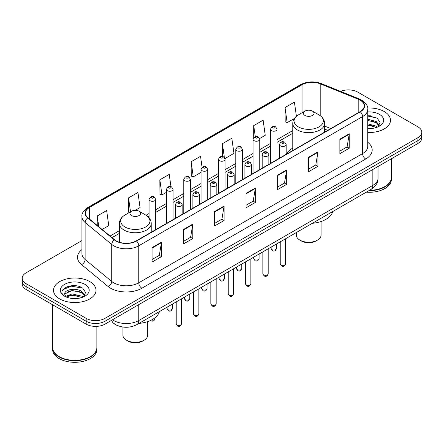 <?xml version="1.0" encoding="UTF-8"?>
<svg xmlns="http://www.w3.org/2000/svg" width="444" height="444" viewBox="0 0 444 444"><rect width="100%" height="100%" fill="white"/><g stroke="black" fill="none" stroke-linecap="round" stroke-linejoin="round"><path stroke-width="0.67" d="M292.757 148.157A23.46 13.542 0 0 0 286.191 154.268M327.65 130.381L324.62 129.16M117.699 325.641A13.276 7.665 180 0 1 113.958 323.571L113.353 323.066A8.852 5.922 129.5 0 1 111.81 320.185M76.523 285.881A17.704 10.223 0 0 0 66.162 287.113M371.018 115.856A17.704 10.223 0 0 0 367.765 115.84M81.929 240.593L26.091 272.832A13.276 7.665 0 0 0 22.2 278.255L22.2 284.032A13.276 7.665 0 0 0 26.091 289.455L86.175 324.148A13.276 7.665 0 0 0 104.956 324.148L417.909 143.462A13.276 7.665 0 0 0 421.8 138.04L421.8 135.148A13.276 7.665 0 0 1 417.909 140.57A13.276 7.665 0 0 0 421.8 135.148L421.8 132.262A13.276 7.665 0 0 0 417.909 126.84L357.825 92.147A13.276 7.665 0 0 0 340.587 91.386M22.2 278.255A13.276 7.665 0 0 0 26.091 283.672L86.175 318.365A13.276 7.665 0 0 0 104.956 318.365L104.956 321.256L417.909 140.57L104.956 321.256A13.276 7.665 0 0 1 86.175 321.256A13.276 7.665 0 0 0 104.956 321.256L104.956 324.148M26.091 283.672L26.091 286.563L86.175 321.256L26.091 286.563A13.276 7.665 0 0 1 22.2 281.141A13.276 7.665 0 0 0 26.091 286.563L26.091 289.455M384.271 111.572A21.245 12.266 0 0 0 367.665 108.014A21.245 12.266 0 0 1 384.271 111.572A21.245 12.266 0 0 1 390.492 120.246A21.245 12.266 0 0 0 384.271 111.572M89.777 281.596A21.245 12.266 0 0 0 66.622 278.937A21.245 12.266 0 0 0 53.508 290.271A21.245 12.266 0 0 0 59.729 298.94A21.245 12.266 0 0 0 82.884 301.598A21.245 12.266 0 0 0 95.998 290.271A21.245 12.266 0 0 0 89.777 281.596A21.245 12.266 0 0 0 66.622 278.937A21.245 12.266 0 0 0 53.508 290.271A21.245 12.266 0 0 0 59.729 298.94A21.245 12.266 0 0 0 82.884 301.598A21.245 12.266 0 0 0 95.998 290.271A21.245 12.266 0 0 0 89.777 281.596M360.078 100.1A14.164 8.175 180 0 1 364.224 105.877A14.164 8.175 180 0 1 360.078 111.66L136.253 240.887A14.164 8.175 180 0 1 114.635 239.793L88.034 217.86A14.164 8.175 180 0 1 85.47 213.17A14.164 8.175 180 0 1 89.616 207.387L302.053 84.737A14.164 8.175 180 0 1 320.196 83.822L358.186 99.178A14.164 8.175 180 0 1 360.078 100.1M360.328 99.95A14.519 8.381 0 0 0 358.391 99.012L320.396 83.655A14.519 8.381 0 0 0 301.803 84.593L89.366 207.243A14.519 8.381 0 0 0 87.74 217.976L114.341 239.91A14.519 8.381 0 0 0 136.502 241.031L360.328 111.805A14.519 8.381 0 0 0 360.328 99.95M152.087 247.608L152.087 262.065L161.472 256.643L161.472 242.185L152.087 247.608M152.087 259.496L159.318 255.322L161.438 242.668A3.541 2.042 -120 0 0 161.472 242.185M159.252 255.361L161.472 256.643M183.383 229.542L183.383 243.995L192.768 238.572L192.768 224.12L183.383 229.542M183.383 241.431L190.615 237.257L192.729 224.597A3.541 2.042 -120 0 0 192.768 224.12M190.548 237.29L192.768 238.572M214.68 211.472L214.68 225.924L224.065 220.507L224.065 206.049L214.68 211.472M214.68 223.36L221.906 219.186L224.026 206.532A3.541 2.042 -120 0 0 224.065 206.049M221.845 219.225L224.065 220.507M339.86 139.2L339.86 153.652L349.25 148.235L349.25 133.777L339.86 139.2M339.86 151.088L347.091 146.914L349.212 134.26A3.541 2.042 -120 0 0 349.25 133.777M347.025 146.947L349.25 148.235M308.563 157.265L308.563 171.723L317.954 166.3L317.954 151.848L308.563 157.265M308.563 169.158L315.795 164.979L317.915 152.325A3.541 2.042 -120 0 0 317.954 151.848M315.734 165.018L317.954 166.3M277.267 175.336L277.267 189.788L286.658 184.371L286.658 169.913L277.267 175.336M277.267 187.224L284.499 183.05L286.619 170.396A3.541 2.042 -120 0 0 286.658 169.913M284.438 183.089L286.658 184.371M245.97 193.401L245.97 207.859L255.361 202.436L255.361 187.984L245.97 193.401M245.97 205.294L253.202 201.121L255.322 188.461A3.541 2.042 -120 0 0 255.361 187.984M253.141 201.154L255.361 202.436M367.765 132.478A21.245 12.266 0 0 0 390.492 120.246A21.245 12.266 0 0 1 367.765 132.478M104.956 318.365L417.909 137.679A13.276 7.665 0 0 0 421.8 132.262M135.292 210.317L140.06 207.564L137.94 192.463L128.549 197.885L128.705 212.254M102.114 229.47L108.763 225.635L106.643 210.534L97.253 215.951L97.253 225.463M224.953 158.552L233.944 153.363L231.829 138.256L222.438 143.678L222.438 156.532M259.629 138.534L265.24 135.292L263.12 120.191L253.735 125.613L253.735 137.607M296.403 116.267L294.416 102.12L285.031 107.542L285.181 121.911M170.962 186.691L169.236 174.398L159.846 179.814L159.995 194.183M202.07 167.288L200.533 156.327L191.142 161.749L191.292 176.113M191.142 161.749L193.262 176.851L201.093 172.328M193.262 176.851L191.142 176.057M222.438 143.678L224.387 157.565M253.735 125.613L255.278 136.619M285.031 107.542L287.151 122.644L294.355 118.481M287.151 122.644L285.031 121.85M159.846 179.814L161.966 194.916L166.417 192.352M161.966 194.916L159.846 194.128M129.348 212.493L128.549 212.193M128.549 197.885L130.508 211.821M97.253 215.951L98.762 226.712M369.513 190.298A22.128 12.776 0 0 0 384.893 186.558A22.128 12.776 0 0 0 391.375 177.522L391.375 158.78M369.425 190.348A21.906 12.648 0 0 0 384.737 186.647A21.906 12.648 0 0 0 384.815 186.602M368.892 190.659A22.128 12.776 0 0 0 391.375 177.883A22.128 12.776 0 0 0 391.375 177.7M366.272 192.169A22.128 12.776 0 0 0 391.375 179.509L391.375 177.883M367.765 128.416L370.202 128.56M367.765 123.826L376.323 126.14L377.489 127.084M367.765 124.975L376.534 127.434M367.765 119.236L376.323 121.551L379.193 125.524M367.765 120.385L376.323 122.699L378.971 125.824M367.765 128.532A14.43 8.331 0 0 0 379.448 126.135A14.43 8.331 0 0 0 379.448 114.352A14.43 8.331 0 0 0 367.765 111.955M377.833 126.94L380.092 122.5L377.234 118.193L367.765 115.612M367.765 116.056L377.039 118.06M367.765 120.646L373.842 121.434M367.765 125.236L373.842 126.024M296.298 232.567L296.298 235.07A12.393 7.154 0 0 0 299.928 240.132L301.493 241.031A10.179 5.877 0 0 0 315.889 241.031L317.454 240.132A12.393 7.154 0 0 0 321.084 235.07L321.084 221.512M301.493 241.031L299.928 240.132A12.393 7.154 0 0 0 317.454 240.132M304.934 115.457A5.311 3.064 0 0 0 312.443 115.457A5.311 3.064 0 0 0 312.443 111.117L319.036 114.924A14.635 8.453 0 0 0 319.036 114.924A14.635 8.453 0 0 1 319.036 126.879A14.635 8.453 0 0 1 298.34 126.879A14.635 8.453 0 0 1 298.34 114.924C294.733 117.066 292.874 119.913 292.757 123.46A15.934 9.196 0 0 0 297.425 129.964A15.934 9.196 0 0 0 314.785 131.957A15.934 9.196 0 0 0 324.62 123.46C324.503 119.913 322.644 117.066 319.042 114.924L312.443 111.117A5.311 3.064 0 0 0 304.934 111.117A5.311 3.064 0 0 0 304.934 115.457M312.337 223.31A24.342 14.053 0 0 0 332.756 211.522M122.916 327.039L122.916 335.17A12.393 7.154 0 0 0 126.546 340.226L128.111 341.131A10.179 5.877 0 0 0 142.507 341.131L144.072 340.226A12.393 7.154 0 0 0 147.702 335.17L147.702 321.606M128.111 341.131L126.546 340.226A12.393 7.154 0 0 0 144.072 340.226M131.557 215.556A5.311 3.064 0 0 0 139.066 215.556A5.311 3.064 0 0 0 139.066 211.216L145.66 215.024A14.635 8.453 0 0 1 145.66 226.978A14.635 8.453 0 0 1 124.964 226.978A14.635 8.453 0 0 1 124.958 215.024C121.356 217.166 119.497 220.008 119.381 223.554A15.934 9.196 0 0 0 124.043 230.059A15.934 9.196 0 0 0 141.408 232.057A15.934 9.196 0 0 0 151.243 223.554C151.127 220.008 149.267 217.166 145.66 215.024L139.066 211.216A5.311 3.064 0 0 0 131.557 211.216A5.311 3.064 0 0 0 131.557 215.556M138.961 323.404A24.342 14.053 0 0 0 159.379 311.621M90.321 356.626A21.906 12.648 0 0 1 90.243 356.671A21.906 12.648 0 0 1 59.263 356.671L59.108 356.582A22.128 12.776 0 0 0 90.404 356.582A22.128 12.776 0 0 0 96.881 347.547L96.881 326.351M52.625 347.724A22.128 12.776 0 0 0 52.625 347.907A22.128 12.776 0 0 0 59.108 356.943A22.128 12.776 0 0 0 83.222 359.712A22.128 12.776 0 0 0 96.881 347.907A22.128 12.776 0 0 0 96.881 347.724M52.625 347.907L52.625 349.533A22.128 12.776 0 0 0 59.108 358.569A22.128 12.776 0 0 0 83.222 361.338A22.128 12.776 0 0 0 96.881 349.533L96.881 347.907M72.339 298.485L75.708 298.579M65.718 296.364L72.167 293.906L81.829 296.165L83 297.108M66.311 296.981L72.167 295.055L82.04 297.458M65.823 296.814L64.785 294.389A10.007 5.778 0 0 0 66.4 297.064M84.704 295.549L81.829 291.575C75.824 287.096 63.464 289.86 64.785 294.389L64.746 293.945M64.813 294.527L65.09 293.784L72.167 290.465L81.829 292.724L84.477 295.843M83.339 296.964L85.603 292.524L82.739 288.217C72.616 280.935 54.623 290.526 65.013 296.409L65.529 296.725M84.959 284.376A14.43 8.331 0 0 0 64.552 284.376A14.43 8.331 0 0 0 64.552 296.159A14.43 8.331 0 0 0 84.959 296.159A14.43 8.331 0 0 0 84.959 284.376M52.625 304.773L52.625 347.547A22.128 12.776 0 0 0 59.108 356.582L59.263 356.671M62.904 289.666L71.379 286.186L82.545 288.084M68.198 291.353L71.379 290.776L79.348 291.458M68.198 295.943L71.379 295.365L79.348 296.048M112.526 319.774A17.704 10.223 0 0 0 113.72 320.535A17.704 10.223 0 0 0 138.756 320.535L372.843 185.381A17.704 10.223 0 0 0 378.033 178.155C378.16 182.545 375.818 186.308 371.012 189.433L136.918 324.586A8.852 5.112 60 0 0 138.756 320.535L138.756 304.634M372.843 169.48L372.843 185.381A8.852 5.112 60 0 1 371.012 189.433M417.909 143.462L417.909 137.679M86.175 324.148L86.175 318.365M367.765 142.302A22.128 12.776 180 0 1 365.712 159.002L141.886 288.228A4.423 2.553 60 0 1 138.756 282.806L362.582 153.58A17.704 10.223 0 0 0 367.765 146.353L367.765 109.346A17.704 10.223 180 0 1 362.582 116.578A4.423 2.553 -120 0 0 360.328 111.805M141.886 288.228A22.128 12.776 180 0 1 110.589 288.228A22.128 12.776 180 0 1 108.108 286.519L81.507 264.585A22.128 12.776 180 0 1 81.929 249.589M113.72 282.806A17.704 10.223 0 0 0 138.756 282.806L138.756 245.798A17.704 10.223 180 0 1 111.733 244.439L85.131 222.5A17.704 10.223 180 0 1 81.929 216.639L81.929 253.646A17.704 10.223 0 0 0 85.131 259.507L111.733 281.441A17.704 10.223 0 0 0 113.72 282.806M367.765 109.346C368.354 106.582 366.322 103.496 361.666 100.094L359.335 98.968A4.423 2.07 112 0 0 358.391 99.012M359.335 98.968L321.345 83.605C314.013 81.013 307.054 81.391 300.466 84.737A4.423 2.553 60 0 1 301.803 84.593M89.366 207.243A4.423 2.553 -120 0 0 88.029 207.387C83.439 210.689 81.402 213.775 81.929 216.639M87.74 217.976A4.423 2.958 129.5 0 0 85.131 222.5L85.131 259.507A4.423 2.958 -50.5 0 1 81.507 264.585M321.345 83.605A4.423 2.07 112 0 0 320.396 83.655M114.341 239.91A4.423 2.958 129.5 0 0 111.733 244.439L111.733 281.441A4.423 2.958 -50.5 0 1 108.108 286.519M136.502 241.031A4.423 2.553 60 0 1 138.756 245.798L362.582 116.578L362.582 153.58A4.423 2.553 60 0 0 365.712 159.002M89.616 207.387L89.616 219.169M358.186 99.178L358.186 112.754M320.196 83.822L320.196 115.668M330.78 128.577L324.62 126.085M302.053 84.737L302.053 112.782M292.757 130.58L277.084 139.632M270.446 143.462L259.746 149.639M253.108 153.474L242.407 159.651M235.77 163.481L225.069 169.658M218.431 173.493L207.731 179.67M201.093 183.505L190.393 189.682M183.755 193.512L173.055 199.689M166.417 203.524L155.716 209.701M149.079 213.531L146.07 215.268M119.381 230.68L110.084 236.047M245.97 193.862L255.322 188.461M277.267 175.791L286.619 170.396M308.563 157.725L317.915 152.325M339.86 139.655L349.212 134.26M214.68 211.932L224.026 206.532M183.383 229.998L192.729 224.597M152.087 248.068L161.438 242.668M285.525 263.819C284.654 266.206 283.294 266.905 281.452 265.912L280.214 263.819A2.653 1.532 0 0 0 280.991 264.902A2.653 1.532 0 0 0 283.888 265.235A2.653 1.532 0 0 0 285.525 263.819L285.525 238.789M280.525 145.921A3.319 1.915 180 0 1 279.548 144.566C280.397 141.841 282.134 141.053 284.759 142.197L286.191 144.566A3.319 1.915 180 0 1 284.138 146.337A3.319 1.915 180 0 1 280.525 145.921M283.655 142.308A1.104 0.638 0 0 0 282.09 142.308A1.104 0.638 0 0 0 282.09 143.207A1.104 0.638 0 0 0 283.655 143.207A1.104 0.638 0 0 0 283.655 142.308M268.187 273.826C267.316 276.212 265.956 276.912 264.113 275.924L262.876 273.826A2.653 1.532 0 0 0 263.653 274.908A2.653 1.532 0 0 0 266.55 275.241A2.653 1.532 0 0 0 268.187 273.826L268.187 248.801M263.187 155.927A3.319 1.915 180 0 1 262.215 154.573C263.059 151.848 264.796 151.06 267.421 152.203L268.853 154.573A3.319 1.915 180 0 1 266.805 156.344A3.319 1.915 180 0 1 263.187 155.927M266.317 152.314A1.104 0.638 0 0 0 264.752 152.314A1.104 0.638 0 0 0 264.752 153.219A1.104 0.638 0 0 0 266.317 153.219A1.104 0.638 0 0 0 266.317 152.314M250.849 283.838C249.978 286.225 248.618 286.924 246.775 285.936L245.538 283.838A2.653 1.532 0 0 0 246.315 284.92A2.653 1.532 0 0 0 249.212 285.253A2.653 1.532 0 0 0 250.849 283.838L250.849 258.808M245.848 165.939A3.319 1.915 180 0 1 244.877 164.585C245.721 161.86 247.458 161.072 250.083 162.215L251.515 164.585A3.319 1.915 180 0 1 249.467 166.356A3.319 1.915 180 0 1 245.848 165.939M248.979 162.326A1.104 0.638 0 0 0 247.413 162.326A1.104 0.638 0 0 0 247.413 163.231A1.104 0.638 0 0 0 248.979 163.231A1.104 0.638 0 0 0 248.979 162.326M233.511 293.845C232.639 296.237 231.28 296.936 229.437 295.943L228.199 293.845A2.653 1.532 0 0 0 228.976 294.933A2.653 1.532 0 0 0 231.873 295.266A2.653 1.532 0 0 0 233.511 293.845L233.511 268.82M228.51 175.946A3.319 1.915 180 0 1 227.539 174.592C228.388 171.872 230.12 171.079 232.745 172.228L234.177 174.592A3.319 1.915 180 0 1 232.129 176.362A3.319 1.915 180 0 1 228.51 175.946M231.64 172.333A1.104 0.638 0 0 0 230.075 172.333A1.104 0.638 0 0 0 230.075 173.238A1.104 0.638 0 0 0 231.64 173.238A1.104 0.638 0 0 0 231.64 172.333M216.173 303.857C215.301 306.243 213.941 306.943 212.099 305.955L210.861 303.857A2.653 1.532 0 0 0 211.644 304.939A2.653 1.532 0 0 0 214.535 305.272A2.653 1.532 0 0 0 216.173 303.857L216.173 278.826M211.172 185.958A3.319 1.915 180 0 1 210.201 184.604C211.05 181.879 212.781 181.091 215.407 182.234L216.839 184.604A3.319 1.915 180 0 1 214.791 186.375A3.319 1.915 180 0 1 211.172 185.958M214.302 182.345A1.104 0.638 0 0 0 212.737 182.345A1.104 0.638 0 0 0 212.737 183.25A1.104 0.638 0 0 0 214.302 183.25A1.104 0.638 0 0 0 214.302 182.345M198.834 313.869C197.963 316.256 196.603 316.955 194.761 315.962L193.523 313.869A2.653 1.532 0 0 0 194.306 314.951A2.653 1.532 0 0 0 197.197 315.284A2.653 1.532 0 0 0 198.834 313.869L198.834 288.839M193.834 195.971A3.319 1.915 180 0 1 192.863 194.611C193.712 191.891 195.449 191.103 198.068 192.246L199.5 194.611A3.319 1.915 180 0 1 197.452 196.381A3.319 1.915 180 0 1 193.834 195.971M196.964 192.352A1.104 0.638 0 0 0 195.399 192.352A1.104 0.638 0 0 0 195.399 193.257A1.104 0.638 0 0 0 196.964 193.257A1.104 0.638 0 0 0 196.964 192.352M181.496 323.876C180.625 326.262 179.265 326.962 177.422 325.974L176.19 323.876A2.653 1.532 0 0 0 176.967 324.958A2.653 1.532 0 0 0 179.859 325.291A2.653 1.532 0 0 0 181.496 323.876L181.496 298.845M176.496 205.977A3.319 1.915 180 0 1 175.524 204.623C176.373 201.898 178.111 201.11 180.73 202.253L182.162 204.623A3.319 1.915 180 0 1 180.114 206.393A3.319 1.915 180 0 1 176.496 205.977M179.626 202.364A1.104 0.638 0 0 0 178.061 202.364A1.104 0.638 0 0 0 178.061 203.269A1.104 0.638 0 0 0 179.626 203.269A1.104 0.638 0 0 0 179.626 202.364M271.883 249.633A2.653 1.532 0 0 0 274.781 249.966A2.653 1.532 0 0 0 276.418 248.551C275.546 250.938 274.187 251.637 272.344 250.644L271.106 248.551A2.653 1.532 0 0 0 271.883 249.633M277.084 159.579L277.084 129.298A3.319 1.915 180 0 1 275.036 131.069A3.319 1.915 180 0 1 271.417 130.653A3.319 1.915 180 0 1 270.446 129.298L270.446 163.409M272.982 127.939A1.104 0.638 0 0 0 274.547 127.939A1.104 0.638 0 0 0 274.547 127.04A1.104 0.638 0 0 0 272.982 127.04A1.104 0.638 0 0 0 272.982 127.939M254.545 259.646A2.653 1.532 0 0 0 257.442 259.973A2.653 1.532 0 0 0 259.08 258.558C258.208 260.95 256.848 261.644 255.006 260.656L253.768 258.558A2.653 1.532 0 0 0 254.545 259.646M259.746 169.586L259.746 139.305A3.319 1.915 180 0 1 257.698 141.075A3.319 1.915 180 0 1 254.079 140.659A3.319 1.915 180 0 1 253.108 139.305L253.108 173.421M255.644 137.951A1.104 0.638 0 0 0 257.209 137.951A1.104 0.638 0 0 0 257.209 137.046A1.104 0.638 0 0 0 255.644 137.046A1.104 0.638 0 0 0 255.644 137.951M237.207 269.652A2.653 1.532 0 0 0 240.104 269.985A2.653 1.532 0 0 0 241.741 268.57C240.87 270.957 239.51 271.656 237.668 270.668L236.43 268.57A2.653 1.532 0 0 0 237.207 269.652M242.407 179.598L242.407 149.317A3.319 1.915 180 0 1 240.359 151.088A3.319 1.915 180 0 1 236.741 150.671A3.319 1.915 180 0 1 235.77 149.317L235.77 183.428M238.306 147.963A1.104 0.638 0 0 0 239.871 147.963A1.104 0.638 0 0 0 239.871 147.058A1.104 0.638 0 0 0 238.306 147.058A1.104 0.638 0 0 0 238.306 147.963M219.874 279.665A2.653 1.532 0 0 0 222.766 279.998A2.653 1.532 0 0 0 224.403 278.577C223.532 280.969 222.172 281.668 220.329 280.675L219.092 278.577A2.653 1.532 0 0 0 219.874 279.665M225.069 189.605L225.069 159.324A3.319 1.915 180 0 1 223.021 161.094A3.319 1.915 180 0 1 219.403 160.678A3.319 1.915 180 0 1 218.431 159.324L218.431 193.44M220.968 157.97A1.104 0.638 0 0 0 222.533 157.97A1.104 0.638 0 0 0 222.533 157.065A1.104 0.638 0 0 0 220.968 157.065A1.104 0.638 0 0 0 220.968 157.97M202.536 289.671A2.653 1.532 0 0 0 205.428 290.004A2.653 1.532 0 0 0 207.065 288.589C206.194 290.975 204.834 291.675 202.991 290.687L201.754 288.589A2.653 1.532 0 0 0 202.536 289.671M207.731 199.617L207.731 169.336A3.319 1.915 180 0 1 205.683 171.107A3.319 1.915 180 0 1 202.064 170.69A3.319 1.915 180 0 1 201.093 169.336L201.093 203.452M203.63 167.982A1.104 0.638 0 0 0 205.195 167.982A1.104 0.638 0 0 0 205.195 167.077A1.104 0.638 0 0 0 203.63 167.077A1.104 0.638 0 0 0 203.63 167.982M185.198 299.683A2.653 1.532 0 0 0 188.09 300.016A2.653 1.532 0 0 0 189.732 298.601C188.855 300.988 187.496 301.687 185.653 300.693L184.421 298.601A2.653 1.532 0 0 0 185.198 299.683M190.393 209.629L190.393 179.343A3.319 1.915 180 0 1 188.345 181.119A3.319 1.915 180 0 1 184.726 180.702A3.319 1.915 180 0 1 183.755 179.343L183.755 213.459M186.291 177.989A1.104 0.638 0 0 0 187.856 177.989A1.104 0.638 0 0 0 187.856 177.089A1.104 0.638 0 0 0 186.291 177.089A1.104 0.638 0 0 0 186.291 177.989M167.86 309.69A2.653 1.532 0 0 0 170.751 310.023A2.653 1.532 0 0 0 172.394 308.608C171.517 310.994 170.157 311.694 168.315 310.706L167.083 308.608A2.653 1.532 0 0 0 167.86 309.69M173.055 219.636L173.055 189.355A3.319 1.915 180 0 1 171.007 191.125A3.319 1.915 180 0 1 167.388 190.709A3.319 1.915 180 0 1 166.417 189.355L166.417 223.471M168.953 188.001A1.104 0.638 0 0 0 170.518 188.001A1.104 0.638 0 0 0 170.518 187.096A1.104 0.638 0 0 0 168.953 187.096A1.104 0.638 0 0 0 168.953 188.001M151.426 320.046A2.653 1.532 0 0 0 155.056 318.62C154.179 321.006 152.819 321.706 150.977 320.718L150.599 320.446M155.716 229.648L155.716 199.367A3.319 1.915 180 0 1 153.668 201.138A3.319 1.915 180 0 1 150.05 200.721A3.319 1.915 180 0 1 149.079 199.367L149.079 217.843M151.615 198.007A1.104 0.638 0 0 0 153.18 198.007A1.104 0.638 0 0 0 153.18 197.108A1.104 0.638 0 0 0 151.615 197.108A1.104 0.638 0 0 0 151.615 198.007M136.918 324.586C129.798 328.166 122.672 328.166 115.551 324.586L113.353 323.066M378.033 178.155L378.033 166.489M300.466 84.737L88.029 207.387M292.757 133.278L277.084 142.324M270.446 146.159L259.746 152.336M253.108 156.166L242.407 162.343M235.77 166.178L225.069 172.355M218.431 176.185L207.731 182.362M201.093 186.197L190.393 192.374M183.755 196.209L173.055 202.386M166.417 206.216L155.716 212.393M149.079 216.228L148.091 216.8M119.381 233.372L112.01 237.629M327.744 130.325L324.62 129.065M324.62 132.129L324.62 123.46M292.757 150.527L292.757 123.46M304.934 111.117L298.34 114.924M151.243 232.229L151.243 223.554M119.381 242.258L119.381 223.554M131.557 211.216L124.958 215.024M280.214 263.819L280.214 241.852M279.548 158.153L279.548 144.566M286.191 154.318L286.191 144.566M262.876 273.826L262.876 251.865M262.215 168.159L262.215 154.573M268.853 164.33L268.853 154.573M245.538 283.838L245.538 261.877M244.877 178.172L244.877 164.585M251.515 174.337L251.515 164.585M228.199 293.845L228.199 271.883M227.539 188.184L227.539 174.592M234.177 184.349L234.177 174.592M210.861 303.857L210.861 281.896M210.201 198.191L210.201 184.604M216.839 194.361L216.839 184.604M193.523 313.869L193.523 291.902M192.863 208.203L192.863 194.611M199.5 204.368L199.5 194.611M176.19 323.876L176.19 301.914M175.524 218.209L175.524 204.623M182.162 214.38L182.162 204.623M276.418 248.551L276.418 244.045M277.084 129.298L275.652 126.928C273.726 125.535 271.989 126.329 270.446 129.298M271.106 248.551L271.106 247.114M259.08 258.558L259.08 254.057M259.746 139.305L258.314 136.935C256.388 135.548 254.651 136.336 253.108 139.305M253.768 258.558L253.768 257.12M241.741 268.57L241.741 264.063M242.407 149.317L240.975 146.947C239.05 145.56 237.312 146.348 235.77 149.317M236.43 268.57L236.43 267.133M224.403 278.577L224.403 274.076M225.069 159.324L223.637 156.96C221.711 155.567 219.974 156.355 218.431 159.324M219.092 278.577L219.092 277.145M207.065 288.589L207.065 284.088M207.731 169.336L206.299 166.966C204.373 165.579 202.642 166.367 201.093 169.336M201.754 288.589L201.754 287.151M189.732 298.601L189.732 294.095M190.393 179.343L188.961 176.978C187.035 175.585 185.303 176.379 183.755 179.343M184.421 298.601L184.421 297.164M172.394 308.608L172.394 304.107M173.055 189.355L171.623 186.985C169.697 185.598 167.965 186.386 166.417 189.355M167.083 308.608L167.083 307.17M155.056 318.62L155.056 317.732M155.716 199.367L154.284 196.997C152.364 195.604 150.627 196.398 149.079 199.367"/></g></svg>

